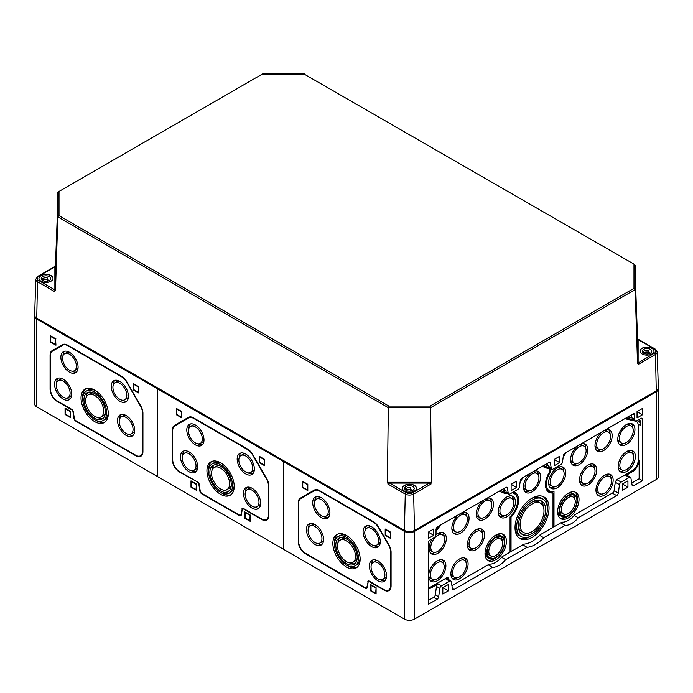 <?xml version="1.0" encoding="UTF-8"?>
<svg xmlns="http://www.w3.org/2000/svg" width="693" height="693" viewBox="0 0 693 693"><rect width="100%" height="100%" fill="white"/><g stroke="black" fill="none" stroke-linecap="round" stroke-linejoin="round"><path stroke-width="1.04" d="M157.623 476.611L283.541 549.306L283.541 461.581L157.623 388.886L158.463 388.401L157.623 388.886L36.738 319.092A7.121 4.115 0 0 1 34.65 316.19L34.65 403.915A7.121 4.115 0 0 0 36.738 406.817L157.623 476.611L157.623 388.886L157.623 476.611M284.381 461.096L283.541 461.581L284.381 461.096M197.652 482.519A1.784 1.031 -120 0 1 198.891 484.433L199.775 490.705A2.971 1.715 -120 0 0 201.845 493.901L239.319 515.54A2.971 1.715 -120 0 0 241.389 514.734L242.264 509.476A1.784 1.031 -120 0 1 243.503 508.991L261.711 519.507A10.092 5.83 -120 0 0 268.849 515.384L268.849 485.819A10.092 5.83 -120 0 0 266.762 478.785L252.702 454.435A10.092 5.83 -120 0 0 247.652 449.107L193.503 417.844A10.092 5.83 -120 0 0 188.461 417.342L174.402 425.459A10.092 5.83 -120 0 0 172.314 430.084L172.314 459.65A10.092 5.83 -120 0 0 179.444 472.002L197.86 482.163M247.652 449.107L193.927 418.087A9.494 5.483 -120 0 0 189.18 417.619L174.697 425.978A9.494 5.483 -120 0 0 172.73 430.327L172.73 459.892A9.494 5.483 -120 0 0 179.444 471.526L197.652 482.033A2.374 1.369 -120 0 1 199.307 484.589L200.19 490.861A2.374 1.369 -120 0 0 201.845 493.416L239.319 515.055A2.374 1.369 -120 0 0 240.506 515.176A2.374 1.369 -120 0 0 240.973 514.405L242.273 508.913A2.374 1.369 -120 0 1 242.55 508.298M264.735 459.45L259.277 456.306L259.277 462.603L264.735 465.757L264.735 459.45L264.319 465.029L259.702 462.361L259.702 457.034L264.319 459.693M181.878 411.616L176.42 408.463L176.42 414.769L181.878 417.914L181.878 411.616L181.462 417.186L176.845 414.527L176.845 409.191L181.462 411.859M250.173 515.02L244.716 511.867L244.716 518.173L250.173 521.318L250.173 515.02L249.749 520.59L245.131 517.931L245.131 512.595L249.749 515.263M196.448 484L190.991 480.855L190.991 487.153L196.448 490.306L196.448 484L196.024 489.579L191.407 486.91L191.407 481.574L196.024 484.242M196.024 489.579L190.991 487.153M191.407 481.574L191.407 481.098M249.749 520.59L244.716 518.173M245.131 512.595L245.131 512.11M181.462 417.186L176.42 414.769M176.845 409.191L176.845 408.705M264.319 465.029L259.277 462.603M259.702 457.034L259.702 456.548M220.582 494.3A19.291 11.14 -120 0 0 230.223 495.252A19.291 11.14 -120 0 0 230.223 472.981A19.291 11.14 -120 0 0 210.932 461.841A19.291 11.14 -120 0 0 207.978 477.304A19.291 11.14 -120 0 0 220.582 494.3M221.388 492.801A19.291 11.14 -120 0 0 222.262 493.329A19.291 11.14 -120 0 0 231.029 494.707M211.807 461.417A19.291 11.14 -120 0 0 208.645 470.72M229.036 493.199A16.918 9.771 -120 0 0 229.036 473.665A16.918 9.771 -120 0 0 212.119 463.894A16.918 9.771 -120 0 0 209.529 477.451A16.918 9.771 -120 0 0 220.582 492.359A16.918 9.771 -120 0 0 229.036 493.199L230.717 492.229A16.918 9.771 -120 0 0 234.191 485.412M221.448 463.331A16.918 9.771 -120 0 0 213.799 462.933L212.119 463.894M220.582 490.904A15.133 8.74 -120 0 0 228.144 491.658A15.133 8.74 -120 0 0 228.144 474.177A15.133 8.74 -120 0 0 213.011 465.436A15.133 8.74 -120 0 0 210.689 477.572A15.133 8.74 -120 0 0 220.582 490.904M223.371 490.072A15.133 8.74 -120 0 0 229.123 490.921M214.137 464.96A15.133 8.74 -120 0 0 211.997 470.374M226.957 489.605A12.76 7.372 -120 0 0 226.957 474.861A12.76 7.372 -120 0 0 214.198 467.498A12.76 7.372 -120 0 0 212.24 477.72A12.76 7.372 -120 0 0 220.582 488.972A12.76 7.372 -120 0 0 226.957 489.605L229.062 488.392A12.76 7.372 -120 0 0 231.263 485.516M219.889 465.817A12.76 7.372 -120 0 0 216.294 466.285L214.198 467.498M189.102 471.76A12.171 7.025 -120 0 0 195.183 472.366A12.171 7.025 -120 0 0 195.183 458.316A12.171 7.025 -120 0 0 183.013 451.29A12.171 7.025 -120 0 0 181.15 461.044A12.171 7.025 -120 0 0 189.102 471.76M191.485 470.712A12.171 7.025 -120 0 0 196.145 471.604M184.156 450.84A12.171 7.025 -120 0 0 182.597 455.318M193.997 470.313A9.797 5.657 -120 0 0 193.997 459A9.797 5.657 -120 0 0 184.199 453.343A9.797 5.657 -120 0 0 182.701 461.191A9.797 5.657 -120 0 0 189.102 469.828A9.797 5.657 -120 0 0 193.997 470.313L196.093 469.1A9.797 5.657 -120 0 0 197.696 467.125M188.808 451.732A9.797 5.657 -120 0 0 186.304 452.131L184.199 453.343M252.061 508.116A12.171 7.025 -120 0 0 258.142 508.714A12.171 7.025 -120 0 0 258.142 494.663A12.171 7.025 -120 0 0 245.972 487.638A12.171 7.025 -120 0 0 244.109 497.392A12.171 7.025 -120 0 0 252.061 508.116M254.444 507.059A12.171 7.025 -120 0 0 259.104 507.952M247.115 487.188A12.171 7.025 -120 0 0 245.556 491.666M256.956 506.661A9.797 5.657 -120 0 0 256.956 495.348A9.797 5.657 -120 0 0 247.158 489.7A9.797 5.657 -120 0 0 245.66 497.548A9.797 5.657 -120 0 0 252.061 506.176A9.797 5.657 -120 0 0 256.956 506.661L259.052 505.448A9.797 5.657 -120 0 0 260.663 503.473M251.767 488.08A9.797 5.657 -120 0 0 249.263 488.487L247.158 489.7M195.4 444.863A12.171 7.025 -120 0 0 201.481 445.469A12.171 7.025 -120 0 0 201.481 431.418A12.171 7.025 -120 0 0 189.31 424.393A12.171 7.025 -120 0 0 187.448 434.139A12.171 7.025 -120 0 0 195.4 444.863M197.782 443.815A12.171 7.025 -120 0 0 202.434 444.707M190.454 423.943A12.171 7.025 -120 0 0 188.894 428.421M200.294 443.407A9.797 5.657 -120 0 0 200.294 432.103A9.797 5.657 -120 0 0 190.497 426.446A9.797 5.657 -120 0 0 188.998 434.294A9.797 5.657 -120 0 0 195.4 442.922A9.797 5.657 -120 0 0 200.294 443.407L202.391 442.203A9.797 5.657 -120 0 0 203.993 440.228M195.105 424.835A9.797 5.657 -120 0 0 192.593 425.233L190.497 426.446M245.764 473.943A12.171 7.025 -120 0 0 251.845 474.549A12.171 7.025 -120 0 0 251.845 460.498A12.171 7.025 -120 0 0 239.683 453.473A12.171 7.025 -120 0 0 237.812 463.219A12.171 7.025 -120 0 0 245.764 473.943M248.155 472.895A12.171 7.025 -120 0 0 252.806 473.787M240.817 453.023A12.171 7.025 -120 0 0 239.267 457.501M250.658 472.487A9.797 5.657 -120 0 0 250.658 461.183A9.797 5.657 -120 0 0 240.869 455.526A9.797 5.657 -120 0 0 239.362 463.374A9.797 5.657 -120 0 0 245.764 472.002A9.797 5.657 -120 0 0 250.658 472.487L252.763 471.283A9.797 5.657 -120 0 0 254.366 469.308M245.478 453.915A9.797 5.657 -120 0 0 242.966 454.313L240.869 455.526M241.848 509.156A2.374 1.369 -120 0 1 242.316 508.385A2.374 1.369 -120 0 1 243.503 508.506L261.711 519.022A9.494 5.483 -120 0 0 266.459 519.49A9.494 5.483 -120 0 0 268.434 515.142L268.434 485.576A9.494 5.483 -120 0 0 266.459 478.958L252.399 454.599A9.494 5.483 -120 0 0 247.652 449.592L193.503 418.329A9.494 5.483 -120 0 0 188.756 417.862L189.18 417.619L188.756 417.862M266.666 519.36A9.494 5.483 -120 0 0 266.883 519.248A9.494 5.483 -120 0 0 268.849 514.899L268.434 515.142M240.696 515.02A2.374 1.369 -120 0 0 240.921 514.934A2.374 1.369 -120 0 0 241.389 514.163L242.264 509.476M34.702 315.705A7.121 4.115 0 0 0 34.65 316.19M70.106 411.547L70.521 417.602L65.064 414.449L65.488 408.879L70.106 411.547L70.106 416.874L65.488 414.206L70.106 416.874M65.488 408.879L65.488 408.394M65.064 414.449L65.064 408.151L70.521 411.304M138.392 386.997L138.817 386.755L138.817 393.052L133.359 389.908L133.775 384.329L138.392 386.997L138.392 392.325L133.775 389.665L138.392 392.325M133.775 384.329L133.775 383.844M133.359 389.908L133.359 383.601L138.817 386.755M55.544 339.163L55.96 345.218L50.502 342.065L50.927 336.495L55.544 339.163L55.544 344.49L50.927 341.822L55.544 344.49M50.927 336.495L50.927 336.01M50.502 342.065L50.502 335.767L55.96 338.92M94.664 416.268A12.76 7.372 60 0 1 86.322 405.024A12.76 7.372 60 0 1 88.28 394.793A12.76 7.372 60 0 1 101.039 402.165A12.76 7.372 60 0 1 101.039 416.9A12.76 7.372 60 0 1 94.664 416.268M88.28 394.793L90.376 393.589A12.76 7.372 60 0 1 93.971 393.122M105.345 412.811A12.76 7.372 60 0 1 103.136 415.687L101.039 416.9M86.079 397.669A15.133 8.74 60 0 1 88.21 392.264M103.205 418.226A15.133 8.74 60 0 1 97.453 417.368M94.664 418.208A15.133 8.74 60 0 1 84.771 404.868A15.133 8.74 60 0 1 87.093 392.74A15.133 8.74 60 0 1 102.226 401.481A15.133 8.74 60 0 1 102.226 418.962A15.133 8.74 60 0 1 94.664 418.208M94.664 419.663A16.918 9.771 60 0 1 83.61 404.755A16.918 9.771 60 0 1 86.201 391.199A16.918 9.771 60 0 1 103.118 400.97A16.918 9.771 60 0 1 103.118 420.504A16.918 9.771 60 0 1 94.664 419.663M86.201 391.199L87.881 390.228A16.918 9.771 60 0 1 95.53 390.627M108.273 412.707A16.918 9.771 60 0 1 104.799 419.534L103.118 420.504M105.111 422.011A19.291 11.14 60 0 1 96.336 420.634A19.291 11.14 60 0 1 95.469 420.097M82.727 398.025A19.291 11.14 60 0 1 85.889 388.721M94.664 421.604A19.291 11.14 60 0 1 82.06 404.599A19.291 11.14 60 0 1 85.014 389.145A19.291 11.14 60 0 1 104.305 400.277A19.291 11.14 60 0 1 104.305 422.557A19.291 11.14 60 0 1 94.664 421.604M126.143 433.471A9.797 5.657 60 0 1 119.742 424.844A9.797 5.657 60 0 1 121.24 416.995A9.797 5.657 60 0 1 131.038 422.652A9.797 5.657 60 0 1 131.038 433.957A9.797 5.657 60 0 1 126.143 433.471M121.24 416.995L123.345 415.783A9.797 5.657 60 0 1 125.849 415.384M134.737 430.777A9.797 5.657 60 0 1 133.134 432.753L131.038 433.957M119.638 418.97A12.171 7.025 60 0 1 121.197 414.492M133.186 435.256A12.171 7.025 60 0 1 128.526 434.364M126.143 435.412A12.171 7.025 60 0 1 118.191 424.688A12.171 7.025 60 0 1 120.054 414.942A12.171 7.025 60 0 1 132.224 421.968A12.171 7.025 60 0 1 132.224 436.018A12.171 7.025 60 0 1 126.143 435.412M63.176 397.124A9.797 5.657 60 0 1 56.783 388.496A9.797 5.657 60 0 1 58.281 380.648A9.797 5.657 60 0 1 68.079 386.304A9.797 5.657 60 0 1 68.079 397.609A9.797 5.657 60 0 1 63.176 397.124M58.281 380.648L60.378 379.435A9.797 5.657 60 0 1 62.89 379.028M71.777 394.43A9.797 5.657 60 0 1 70.175 396.396L68.079 397.609M56.679 382.623A12.171 7.025 60 0 1 58.238 378.144M70.218 398.899A12.171 7.025 60 0 1 65.566 398.016M63.176 399.064A12.171 7.025 60 0 1 55.232 388.34A12.171 7.025 60 0 1 57.095 378.595A12.171 7.025 60 0 1 69.265 385.62A12.171 7.025 60 0 1 69.265 399.67A12.171 7.025 60 0 1 63.176 399.064M119.846 399.307A9.797 5.657 60 0 1 113.444 390.679A9.797 5.657 60 0 1 114.943 382.831A9.797 5.657 60 0 1 124.74 388.478A9.797 5.657 60 0 1 124.74 399.792A9.797 5.657 60 0 1 119.846 399.307M114.943 382.831L117.048 381.618A9.797 5.657 60 0 1 119.551 381.211M128.448 396.604A9.797 5.657 60 0 1 126.836 398.579L124.74 399.792M113.34 384.797A12.171 7.025 60 0 1 114.899 380.327M126.888 401.082A12.171 7.025 60 0 1 122.228 400.19M119.846 401.247A12.171 7.025 60 0 1 111.894 390.523A12.171 7.025 60 0 1 113.756 380.769A12.171 7.025 60 0 1 125.927 387.794A12.171 7.025 60 0 1 125.927 401.845A12.171 7.025 60 0 1 119.846 401.247M69.473 370.227A9.797 5.657 60 0 1 63.08 361.599A9.797 5.657 60 0 1 64.579 353.751A9.797 5.657 60 0 1 74.376 359.398A9.797 5.657 60 0 1 74.376 370.712A9.797 5.657 60 0 1 69.473 370.227M64.579 353.751L66.675 352.538A9.797 5.657 60 0 1 69.187 352.131M78.075 367.524A9.797 5.657 60 0 1 76.473 369.499L74.376 370.712M62.976 355.717A12.171 7.025 60 0 1 64.536 351.247M76.516 372.002A12.171 7.025 60 0 1 71.864 371.119M69.473 372.167A12.171 7.025 60 0 1 61.53 361.443A12.171 7.025 60 0 1 63.392 351.689A12.171 7.025 60 0 1 75.563 358.714A12.171 7.025 60 0 1 75.563 372.765A12.171 7.025 60 0 1 69.473 372.167M67.585 345.634L121.734 376.888A9.494 5.483 60 0 1 126.481 381.904L140.54 406.254A9.494 5.483 60 0 1 142.507 412.881L142.507 451.412A9.494 5.483 60 0 1 140.54 455.76A9.494 5.483 60 0 1 135.793 455.284L75.918 420.72A2.374 1.369 60 0 1 74.264 418.165L73.389 411.893A2.374 1.369 60 0 0 71.734 409.338L57.216 400.952A9.494 5.483 60 0 1 50.502 389.319L50.502 355.492A9.494 5.483 60 0 1 52.469 351.143L62.838 345.157A9.494 5.483 60 0 1 67.585 345.634L121.743 376.412M140.54 406.254L140.835 406.089A10.092 5.83 60 0 1 142.931 413.115L142.931 451.654A10.092 5.83 60 0 1 135.793 455.769L75.918 421.205A2.971 1.715 60 0 1 73.856 418.009L72.973 411.737A1.784 1.031 60 0 0 71.734 409.823L57.216 401.438A10.092 5.83 60 0 1 50.087 389.076L50.087 355.249A10.092 5.83 60 0 1 52.174 350.632L62.543 344.646L63.254 344.915A9.494 5.483 60 0 1 68.009 345.391L67.585 345.149L68.009 345.391M142.507 451.412L142.931 451.169A9.494 5.483 60 0 1 140.965 455.518A9.494 5.483 60 0 1 140.748 455.63M140.835 406.089L126.776 381.73A10.092 5.83 60 0 0 121.734 376.403L67.585 345.149A10.092 5.83 60 0 0 62.543 344.646M542.203 466.372A16.415 9.477 120 0 1 542.628 466.519L547.903 468.581A3.76 2.174 120 0 0 549.653 468.295L549.653 471.786A16.623 9.598 120 0 0 548.899 492.212A16.623 9.598 120 0 0 553.005 492.922L550.909 491.709A16.623 9.598 120 0 1 547.912 491.493M549.653 468.295L549.099 467.801M510.265 516.709L511.036 517.151A16.623 9.598 120 0 0 515.15 492.506A16.623 9.598 120 0 0 514.397 492.143L513.738 491.77A16.623 9.598 120 0 1 515.869 494.915M514.397 492.143L514.397 491.389M553.005 492.922L553.005 527.338L540.133 534.771A28.881 16.675 120 0 1 523.917 544.135L511.036 551.567L510.057 551.307M547.903 468.581L546.171 466.666L544.222 465.904M637.04 411.616L637.04 417.914L642.498 414.769L642.498 408.463L637.04 411.616L642.498 414.769M554.183 459.45L554.183 465.757L559.641 462.603L559.641 456.306L554.183 459.45L559.641 462.603M622.479 484L622.479 490.306L627.936 487.153L627.936 480.855L622.479 484L627.936 487.153M428.265 532.155L428.265 538.452L433.723 535.299L433.723 529.002L428.265 532.155L433.723 535.299M511.122 484.312L511.122 490.618L516.58 487.465L516.58 481.167L511.122 484.312L516.58 487.465M442.827 587.716L442.827 594.022L448.284 590.869L448.284 584.571L442.827 587.716L448.284 590.869M631.747 483.012L639.137 478.742L639.137 460.083A9.494 5.483 120 0 1 632.423 471.716L625.909 475.476L629.261 477.416A2.374 1.369 120 0 1 630.448 477.295L627.096 475.363A2.374 1.369 120 0 0 625.909 475.476M428.265 588.548A9.494 5.483 120 0 0 431.618 587.647L438.141 583.887A2.374 1.369 120 0 0 436.486 586.443L439.838 588.383A2.374 1.369 120 0 1 441.493 585.828L449.618 581.132A2.374 1.369 120 0 1 450.805 581.02L445.971 578.231M428.265 600.493L433.653 597.375A2.374 1.369 120 0 0 435.308 594.819L436.486 586.443M502.104 489.605A19.231 11.105 120 0 0 502.018 489.57L505.994 491.129L506.159 492.125A2.374 1.369 120 0 0 506.626 492.888L508.723 494.1A2.374 1.369 120 0 0 509.909 493.979L517.784 489.431A2.374 1.369 120 0 0 519.438 486.876L520.322 480.604A2.374 1.369 120 0 1 521.976 478.049L548.787 462.569A2.374 1.369 120 0 1 549.973 462.448A2.374 1.369 120 0 1 550.441 463.219L551.325 468.468A2.374 1.369 120 0 0 551.784 469.239A2.374 1.369 120 0 0 552.971 469.118L560.854 464.57A2.374 1.369 120 0 0 562.508 462.014L563.383 455.743A2.374 1.369 120 0 1 565.038 453.187L633.055 413.92L634.727 414.89A2.374 1.369 120 0 0 634.242 413.799A2.374 1.369 120 0 0 633.055 413.92M506.678 492.914L501.455 490.869A17.81 10.282 120 0 0 500.32 490.549M630.448 477.295A2.374 1.369 120 0 1 630.916 478.066L632.094 485.083A2.374 1.369 120 0 0 632.562 485.854A2.374 1.369 120 0 0 633.749 485.732L642.498 480.682L642.498 419.369A2.374 1.369 120 0 0 642.004 418.286A2.374 1.369 120 0 0 640.817 418.399L636.832 420.703A2.971 1.715 120 0 1 635.342 420.85L633.246 419.637A2.971 1.715 120 0 1 632.631 418.277L631.375 417.394L631.375 414.89M639.137 478.742L642.498 480.682M506.159 492.125L508.255 493.329L507.38 488.08A2.374 1.369 120 0 0 506.912 487.318A2.374 1.369 120 0 0 505.725 487.43L437.707 526.697A2.374 1.369 120 0 0 436.027 529.608L436.027 534.208A2.971 1.715 120 0 1 433.931 537.846L429.946 540.15A2.374 1.369 120 0 0 428.265 543.061L428.265 604.365L437.014 599.315A2.374 1.369 120 0 0 438.669 596.76L439.838 588.383M502.252 489.431L504.729 490.401L504.365 488.219M504.729 490.401L505.994 491.129M508.255 493.329A2.374 1.369 120 0 0 508.723 494.1M545.322 464.57L547.799 465.54L547.435 463.348M547.799 465.54L549.055 466.268L549.22 467.255A2.374 1.369 120 0 0 549.688 468.026L551.784 469.239M632.631 418.277L634.727 419.49L634.727 414.89M634.727 419.49A2.971 1.715 120 0 0 635.342 420.85M546.994 490.427A16.026 9.252 120 0 0 548.761 491.112L551.169 491.606A15.229 8.792 120 0 0 553.993 491.545L553.993 526.767L553.005 526.68M636.85 421.708A9.494 5.483 120 0 0 636.564 420.842M451.931 585.698L489.362 564.085A18.2 10.508 120 0 0 502.07 556.748L510.057 552.139L510.057 516.917A15.229 8.792 120 0 0 515.757 494.785L514.128 492.94A16.026 9.252 120 0 0 513.409 492.255M449.029 579.989L448.882 579.088L446.24 578.378M499.142 491.233A16.415 9.477 120 0 1 499.566 491.38L504.842 493.442L503.101 491.528L501.152 490.765M616.943 479.677L621.145 482.103L629.261 477.416M621.145 482.103A2.374 1.369 120 0 0 619.49 484.658L618.312 493.044A2.374 1.369 120 0 1 616.657 495.599L578.3 517.749L574.211 515.393M560.741 522.877L565.081 525.381A19.586 11.313 120 0 0 578.3 517.749M539.578 535.351L543.693 537.725L565.081 525.381M522.73 544.819L527.07 547.323A30.275 17.481 120 0 0 543.693 537.725M501.602 557.311L505.682 559.667L527.07 547.323M488.123 564.795L492.463 567.298A19.586 11.313 120 0 0 505.682 559.667M450.805 581.02A2.374 1.369 120 0 1 451.273 581.782L452.451 588.807A2.374 1.369 120 0 0 452.91 589.57A2.374 1.369 120 0 0 454.106 589.448L492.463 567.298M429.331 540.635L429.028 541.051A9.494 5.483 120 0 0 428.638 541.623M436.027 531.358L440.332 525.389A17.81 10.282 120 0 1 440.592 525.034M520.131 481.938L522.046 478.984A17.81 10.282 120 0 1 523.172 477.356M549.74 468.052L544.525 466.008A17.81 10.282 120 0 0 543.39 465.687M563.192 457.077L565.107 454.123A17.81 10.282 120 0 1 566.242 452.494M633.376 419.715L626.229 418.061A17.81 10.282 120 0 0 625.97 418.009M637.066 420.564L637.534 420.677A9.494 5.483 120 0 1 638.435 421.023A9.494 5.483 120 0 1 640.401 425.372L640.401 420.972A10.923 6.306 120 0 0 639.145 419.793A10.923 6.306 120 0 0 638.747 419.594M404.426 619.1L404.426 531.375L283.541 461.581L283.541 549.306L404.426 619.1A7.121 4.115 0 0 0 414.501 619.1L656.262 479.521A7.121 4.115 0 0 0 658.35 476.611L658.35 388.886A7.121 4.115 0 0 0 658.298 388.401M656.262 479.521L656.262 391.796A7.121 4.115 0 0 0 658.35 388.886M656.262 391.796L414.501 531.375A7.121 4.115 0 0 1 404.426 531.375M368.182 582.172A1.784 1.031 -120 0 1 369.421 581.687L383.939 590.072A10.092 5.83 -120 0 0 391.077 585.949L391.077 552.122A10.092 5.83 -120 0 0 388.99 545.088L378.621 527.13A10.092 5.83 -120 0 0 373.57 521.803L319.43 490.54A10.092 5.83 -120 0 0 314.379 490.046L300.32 498.163A10.092 5.83 -120 0 0 298.233 502.78L298.233 541.311A10.092 5.83 -120 0 0 305.362 553.672L365.237 588.236A2.971 1.715 -120 0 0 367.307 587.43L368.191 581.609A2.374 1.369 -120 0 1 368.468 581.003M390.653 532.155L385.195 529.002L385.195 535.299L390.653 538.452L390.653 532.155L390.237 537.725L385.62 535.057L385.62 529.729L390.237 532.397M307.805 484.312L302.347 481.167L302.347 487.465L307.805 490.618L307.805 484.312L307.38 489.89L302.763 487.222L302.763 481.895L307.38 484.554M376.091 587.716L370.634 584.571L370.634 590.869L376.091 594.022L376.091 587.716L375.675 593.295L371.058 590.627L371.058 585.299L375.675 587.959M549.653 471.318L550.632 471.768A15.229 8.792 120 0 0 551.169 491.606M624.8 418.685L635.715 421.205A8.108 4.678 120 0 1 637.17 422.072A8.108 4.678 120 0 1 638.158 425.216L638.158 460.654A8.108 4.678 120 0 1 632.423 470.582L617.784 479.036A3.76 2.174 120 0 0 615.159 483.082L613.989 491.467A0.988 0.572 120 0 1 613.305 492.524L574.688 514.821A18.2 10.508 120 0 1 561.971 522.158L553.993 526.767M437.292 560.871A12.171 7.025 120 0 0 429.339 571.595A12.171 7.025 120 0 0 431.202 581.34A12.171 7.025 120 0 0 437.292 580.743A12.171 7.025 120 0 0 445.235 570.018A12.171 7.025 120 0 0 443.373 560.265A12.171 7.025 120 0 0 437.292 560.871M506.834 496.968A12.171 7.025 120 0 0 498.891 507.692A12.171 7.025 120 0 0 500.753 517.437A12.171 7.025 120 0 0 506.834 516.839A12.171 7.025 120 0 0 514.786 506.115A12.171 7.025 120 0 0 512.924 496.361A12.171 7.025 120 0 0 506.834 496.968M482.952 500.58A12.171 7.025 120 0 0 476.576 511.183A12.171 7.025 120 0 0 478.759 519.715A12.171 7.025 120 0 0 484.84 519.118A12.171 7.025 120 0 0 492.792 508.393A12.171 7.025 120 0 0 490.93 498.639A12.171 7.025 120 0 0 486.737 498.397M515.757 494.785A15.229 8.792 120 0 0 513.409 493.251L513.409 491.961M504.842 493.442A3.76 2.174 120 0 0 506.548 493.173L506.843 493.009M428.413 587.231L428.265 587.205A8.108 4.678 120 0 0 428.413 587.231A8.108 4.678 120 0 0 431.618 586.512L446.257 578.057A3.76 2.174 120 0 1 447.756 577.728A3.76 2.174 120 0 1 448.882 579.088M458.567 514.656A12.171 7.025 120 0 0 452.191 525.268A12.171 7.025 120 0 0 454.374 533.801A12.171 7.025 120 0 0 460.455 533.194A12.171 7.025 120 0 0 468.407 522.47A12.171 7.025 120 0 0 466.545 512.716A12.171 7.025 120 0 0 462.344 512.473M432.328 538.773A12.171 7.025 120 0 0 431.626 553.958A12.171 7.025 120 0 0 437.707 553.36A12.171 7.025 120 0 0 445.66 542.636A12.171 7.025 120 0 0 443.789 532.882A12.171 7.025 120 0 0 437.707 533.489A12.171 7.025 120 0 0 435.992 534.675M475.944 529.824A12.171 7.025 120 0 0 468 540.549A12.171 7.025 120 0 0 469.863 550.303A12.171 7.025 120 0 0 475.944 549.696A12.171 7.025 120 0 0 483.896 538.972A12.171 7.025 120 0 0 482.033 529.227A12.171 7.025 120 0 0 475.944 529.824M459.494 558.956A12.171 7.025 120 0 0 451.541 569.681A12.171 7.025 120 0 0 453.404 579.426A12.171 7.025 120 0 0 459.494 578.828A12.171 7.025 120 0 0 467.446 568.104A12.171 7.025 120 0 0 465.575 558.35A12.171 7.025 120 0 0 459.494 558.956M495.712 535.135A15.133 8.74 120 0 0 485.828 548.475A15.133 8.74 120 0 0 488.149 560.602A15.133 8.74 120 0 0 495.712 559.849A15.133 8.74 120 0 0 505.604 546.517A15.133 8.74 120 0 0 503.283 534.381A15.133 8.74 120 0 0 495.712 535.135M511.036 517.151L511.036 551.567M530.136 473.336A12.171 7.025 120 0 0 523.761 483.948A12.171 7.025 120 0 0 525.935 492.48A12.171 7.025 120 0 0 532.025 491.874A12.171 7.025 120 0 0 539.968 481.15A12.171 7.025 120 0 0 538.106 471.405A12.171 7.025 120 0 0 533.913 471.153M532.025 498.18A24.038 13.877 120 0 0 516.32 519.36A24.038 13.877 120 0 0 520.001 538.626A24.038 13.877 120 0 0 532.025 537.439A24.038 13.877 120 0 0 547.73 516.25A24.038 13.877 120 0 0 544.04 496.985A24.038 13.877 120 0 0 532.025 498.18M626.758 451.481A12.171 7.025 120 0 0 618.806 462.205A12.171 7.025 120 0 0 620.668 471.95A12.171 7.025 120 0 0 626.758 471.353A12.171 7.025 120 0 0 634.71 460.628A12.171 7.025 120 0 0 632.839 450.874A12.171 7.025 120 0 0 626.758 451.481M557.207 467.888A12.171 7.025 120 0 0 549.254 478.612A12.171 7.025 120 0 0 551.126 488.357A12.171 7.025 120 0 0 557.207 487.759A12.171 7.025 120 0 0 565.159 477.035A12.171 7.025 120 0 0 563.288 467.281A12.171 7.025 120 0 0 557.207 467.888M601.697 432.025A12.171 7.025 120 0 0 595.322 442.628A12.171 7.025 120 0 0 597.505 451.16A12.171 7.025 120 0 0 603.586 450.563A12.171 7.025 120 0 0 611.538 439.838A12.171 7.025 120 0 0 609.675 430.084A12.171 7.025 120 0 0 605.474 429.842M550.632 471.768L550.632 468.572M577.312 446.101A12.171 7.025 120 0 0 570.937 456.713A12.171 7.025 120 0 0 573.12 465.246A12.171 7.025 120 0 0 579.201 464.639A12.171 7.025 120 0 0 587.153 453.915A12.171 7.025 120 0 0 585.282 444.161A12.171 7.025 120 0 0 581.089 443.918M626.333 424.584A12.171 7.025 120 0 0 618.39 435.308A12.171 7.025 120 0 0 620.252 445.053A12.171 7.025 120 0 0 626.333 444.456A12.171 7.025 120 0 0 634.286 433.731A12.171 7.025 120 0 0 632.423 423.977A12.171 7.025 120 0 0 626.333 424.584M588.097 465.072A12.171 7.025 120 0 0 580.154 475.796A12.171 7.025 120 0 0 582.016 485.55A12.171 7.025 120 0 0 588.097 484.944A12.171 7.025 120 0 0 596.049 474.22A12.171 7.025 120 0 0 594.187 464.475A12.171 7.025 120 0 0 588.097 465.072M604.556 475.207A12.171 7.025 120 0 0 596.604 485.932A12.171 7.025 120 0 0 598.466 495.677A12.171 7.025 120 0 0 604.556 495.079A12.171 7.025 120 0 0 612.499 484.355A12.171 7.025 120 0 0 610.637 474.601A12.171 7.025 120 0 0 604.556 475.207M568.329 493.208A15.133 8.74 120 0 0 558.437 506.548A15.133 8.74 120 0 0 560.758 518.676A15.133 8.74 120 0 0 568.329 517.931A15.133 8.74 120 0 0 578.222 504.591A15.133 8.74 120 0 0 575.9 492.463A15.133 8.74 120 0 0 568.329 493.208M532.025 533.558A19.291 11.14 -60 0 1 522.375 534.511A19.291 11.14 -60 0 1 522.375 512.24A19.291 11.14 -60 0 1 541.666 501.1A19.291 11.14 -60 0 1 544.629 516.562A19.291 11.14 -60 0 1 532.025 533.558M532.025 535.498A21.665 12.509 -60 0 1 521.188 536.573A21.665 12.509 -60 0 1 521.188 511.555A21.665 12.509 -60 0 1 542.853 499.047A21.665 12.509 -60 0 1 546.179 516.406A21.665 12.509 -60 0 1 532.025 535.498M532.025 489.942A9.797 5.657 -60 0 1 527.122 490.427A9.797 5.657 -60 0 1 527.122 479.114A9.797 5.657 -60 0 1 536.919 473.458A9.797 5.657 -60 0 1 538.418 481.306A9.797 5.657 -60 0 1 532.025 489.942M576.81 463.591A12.171 7.025 -60 0 1 572.158 464.475M584.147 443.719A12.171 7.025 -60 0 1 585.698 448.189M527.122 490.427L525.025 489.215A9.797 5.657 -60 0 1 523.423 487.24M532.813 471.794A9.797 5.657 -60 0 1 534.823 472.245L536.919 473.458M532.025 531.618A16.918 9.771 -60 0 1 523.561 532.458A16.918 9.771 -60 0 1 523.561 512.924A16.918 9.771 -60 0 1 540.479 503.153A16.918 9.771 -60 0 1 543.078 516.709A16.918 9.771 -60 0 1 532.025 531.618M523.561 532.458L521.465 531.245A16.918 9.771 -60 0 1 518.442 527.087M533.264 501.403A16.918 9.771 -60 0 1 538.383 501.94L540.479 503.153M528.681 533.004A19.291 11.14 -60 0 1 521.387 533.809M540.566 500.589A19.291 11.14 -60 0 1 543.511 507.319M521.188 536.573L519.507 535.602A21.665 12.509 -60 0 1 515.046 526.611M531.159 498.7A21.665 12.509 -60 0 1 541.172 498.076L542.853 499.047M531.202 535.94A24.038 13.877 -60 0 1 530.344 536.469A24.038 13.877 -60 0 1 519.196 538.089M543.173 496.552A24.038 13.877 -60 0 1 547.323 508.03M568.329 513.565A9.797 5.657 -60 0 1 563.435 514.05A9.797 5.657 -60 0 1 563.435 502.746A9.797 5.657 -60 0 1 573.224 497.089A9.797 5.657 -60 0 1 574.731 504.937A9.797 5.657 -60 0 1 568.329 513.565M563.435 514.05L561.33 512.837A9.797 5.657 -60 0 1 559.727 510.871M568.615 495.469A9.797 5.657 -60 0 1 571.127 495.876L573.224 497.089M565.938 514.457A12.171 7.025 -60 0 1 561.287 515.341M573.276 494.585A12.171 7.025 -60 0 1 574.826 499.055M568.329 515.505A12.171 7.025 -60 0 1 562.248 516.112A12.171 7.025 -60 0 1 562.248 502.053A12.171 7.025 -60 0 1 574.41 495.027A12.171 7.025 -60 0 1 576.281 504.781A12.171 7.025 -60 0 1 568.329 515.505M568.329 515.99A12.76 7.372 -60 0 1 561.945 516.623A12.76 7.372 -60 0 1 561.945 501.888A12.76 7.372 -60 0 1 574.714 494.516A12.76 7.372 -60 0 1 576.663 504.747A12.76 7.372 -60 0 1 568.329 515.99M561.945 516.623L560.273 515.653A12.76 7.372 -60 0 1 557.666 510.715M567.454 493.754A12.76 7.372 -60 0 1 573.033 493.546L574.714 494.516M567.524 516.415A15.133 8.74 -60 0 1 566.649 516.961A15.133 8.74 -60 0 1 559.97 518.113M575.008 492.056A15.133 8.74 -60 0 1 577.321 499.454M495.712 555.491A9.797 5.657 -60 0 1 490.817 555.977A9.797 5.657 -60 0 1 490.817 544.663A9.797 5.657 -60 0 1 500.615 539.007A9.797 5.657 -60 0 1 502.113 546.855A9.797 5.657 -60 0 1 495.712 555.491M490.817 555.977L488.721 554.764A9.797 5.657 -60 0 1 487.118 552.789M496.006 537.396A9.797 5.657 -60 0 1 498.51 537.803L500.615 539.007M493.329 556.375A12.171 7.025 -60 0 1 488.669 557.267M500.658 536.503A12.171 7.025 -60 0 1 502.217 540.982M495.712 557.432A12.171 7.025 -60 0 1 489.63 558.03A12.171 7.025 -60 0 1 489.63 543.979A12.171 7.025 -60 0 1 501.801 536.954A12.171 7.025 -60 0 1 503.664 546.708A12.171 7.025 -60 0 1 495.712 557.432M495.712 557.917A12.76 7.372 -60 0 1 489.336 558.541A12.76 7.372 -60 0 1 489.336 543.806A12.76 7.372 -60 0 1 502.096 536.443A12.76 7.372 -60 0 1 504.054 546.664A12.76 7.372 -60 0 1 495.712 557.917M489.336 558.541L487.655 557.579A12.76 7.372 -60 0 1 485.048 552.642M494.837 535.68A12.76 7.372 -60 0 1 500.415 535.472L502.096 536.443M494.915 558.333A15.133 8.74 -60 0 1 494.04 558.879A15.133 8.74 -60 0 1 487.352 560.039M502.399 533.982A15.133 8.74 -60 0 1 504.703 541.372M604.556 493.139A9.797 5.657 -60 0 1 599.653 493.624A9.797 5.657 -60 0 1 599.653 482.311A9.797 5.657 -60 0 1 609.45 476.654A9.797 5.657 -60 0 1 610.949 484.511A9.797 5.657 -60 0 1 604.556 493.139M599.653 493.624L597.557 492.411A9.797 5.657 -60 0 1 595.954 490.436M604.842 475.043A9.797 5.657 -60 0 1 607.354 475.45L609.45 476.654M602.165 494.022A12.171 7.025 -60 0 1 597.513 494.915M609.494 474.151A12.171 7.025 -60 0 1 611.053 478.629M459.494 576.888A9.797 5.657 -60 0 1 454.599 577.373A9.797 5.657 -60 0 1 454.599 566.06A9.797 5.657 -60 0 1 464.388 560.412A9.797 5.657 -60 0 1 465.887 568.26A9.797 5.657 -60 0 1 459.494 576.888M454.599 577.373L452.494 576.16A9.797 5.657 -60 0 1 450.892 574.185M459.78 558.792A9.797 5.657 -60 0 1 462.292 559.199L464.388 560.412M457.103 577.771A12.171 7.025 -60 0 1 452.451 578.664M464.44 557.9A12.171 7.025 -60 0 1 465.991 562.378M626.758 469.412A9.797 5.657 -60 0 1 621.864 469.897A9.797 5.657 -60 0 1 621.855 458.593A9.797 5.657 -60 0 1 631.652 452.936A9.797 5.657 -60 0 1 633.151 460.784A9.797 5.657 -60 0 1 626.758 469.412M621.864 469.897L619.759 468.685A9.797 5.657 -60 0 1 618.156 466.718M627.044 451.316A9.797 5.657 -60 0 1 629.556 451.723L631.652 452.936M624.367 470.304A12.171 7.025 -60 0 1 619.715 471.188M631.704 450.433A12.171 7.025 -60 0 1 633.255 454.903M437.292 578.802A9.797 5.657 -60 0 1 432.389 579.287A9.797 5.657 -60 0 1 432.389 567.974A9.797 5.657 -60 0 1 442.186 562.326A9.797 5.657 -60 0 1 443.685 570.174A9.797 5.657 -60 0 1 437.292 578.802M432.389 579.287L430.292 578.075A9.797 5.657 -60 0 1 428.69 576.1M437.578 560.706A9.797 5.657 -60 0 1 440.09 561.113L442.186 562.326M434.901 579.686A12.171 7.025 -60 0 1 430.249 580.578M442.229 559.814A12.171 7.025 -60 0 1 443.789 564.293M588.097 483.004A9.797 5.657 -60 0 1 583.203 483.489A9.797 5.657 -60 0 1 583.203 472.184A9.797 5.657 -60 0 1 593 466.528A9.797 5.657 -60 0 1 594.499 474.376A9.797 5.657 -60 0 1 588.097 483.004M583.203 483.489L581.106 482.285A9.797 5.657 -60 0 1 579.495 480.31M588.392 464.916A9.797 5.657 -60 0 1 590.895 465.315L593 466.528M585.715 483.896A12.171 7.025 -60 0 1 581.055 484.788M593.043 464.024A12.171 7.025 -60 0 1 594.603 468.503M475.944 547.756A9.797 5.657 -60 0 1 471.049 548.241A9.797 5.657 -60 0 1 471.049 536.936A9.797 5.657 -60 0 1 480.847 531.28A9.797 5.657 -60 0 1 482.345 539.128A9.797 5.657 -60 0 1 475.944 547.756M471.049 548.241L468.953 547.028A9.797 5.657 -60 0 1 467.351 545.062M476.238 529.669A9.797 5.657 -60 0 1 478.742 530.067L480.847 531.28M473.562 548.648A12.171 7.025 -60 0 1 468.901 549.54M480.89 528.776A12.171 7.025 -60 0 1 482.449 533.255M557.207 485.819A9.797 5.657 -60 0 1 552.312 486.304A9.797 5.657 -60 0 1 552.312 474.991A9.797 5.657 -60 0 1 562.101 469.343A9.797 5.657 -60 0 1 563.608 477.191A9.797 5.657 -60 0 1 557.207 485.819M552.312 486.304L550.207 485.091A9.797 5.657 -60 0 1 548.605 483.116M557.493 467.723A9.797 5.657 -60 0 1 560.005 468.13L562.101 469.343M554.816 486.703A12.171 7.025 -60 0 1 550.164 487.595M562.153 466.839A12.171 7.025 -60 0 1 563.704 471.309M506.834 514.899A9.797 5.657 -60 0 1 501.94 515.384A9.797 5.657 -60 0 1 501.94 504.071A9.797 5.657 -60 0 1 511.737 498.423A9.797 5.657 -60 0 1 513.236 506.271A9.797 5.657 -60 0 1 506.834 514.899M501.94 515.384L499.844 514.171A9.797 5.657 -60 0 1 498.241 512.196M507.129 496.803A9.797 5.657 -60 0 1 509.641 497.21L511.737 498.423M504.452 515.783A12.171 7.025 -60 0 1 499.792 516.675M511.78 495.911A12.171 7.025 -60 0 1 513.34 500.389M626.333 442.515A9.797 5.657 -60 0 1 621.439 443A9.797 5.657 -60 0 1 621.439 431.687A9.797 5.657 -60 0 1 631.236 426.039A9.797 5.657 -60 0 1 632.735 433.887A9.797 5.657 -60 0 1 626.333 442.515M621.439 443L619.343 441.787A9.797 5.657 -60 0 1 617.74 439.812M626.628 424.419A9.797 5.657 -60 0 1 629.131 424.826L631.236 426.039M623.951 443.399A12.171 7.025 -60 0 1 619.291 444.291M631.28 423.527A12.171 7.025 -60 0 1 632.839 428.005M437.707 551.42A9.797 5.657 -60 0 1 432.813 551.905A9.797 5.657 -60 0 1 432.813 540.592A9.797 5.657 -60 0 1 442.602 534.935A9.797 5.657 -60 0 1 444.109 542.784A9.797 5.657 -60 0 1 437.707 551.42M432.813 551.905L430.708 550.692A9.797 5.657 -60 0 1 429.106 548.717M437.993 533.324A9.797 5.657 -60 0 1 440.505 533.723L442.602 534.935M435.317 552.304A12.171 7.025 -60 0 1 430.665 553.196M442.654 532.432A12.171 7.025 -60 0 1 444.213 536.91M603.586 448.622A9.797 5.657 -60 0 1 598.691 449.107A9.797 5.657 -60 0 1 598.691 437.794A9.797 5.657 -60 0 1 608.48 432.137A9.797 5.657 -60 0 1 609.987 439.986A9.797 5.657 -60 0 1 603.586 448.622M598.691 449.107L596.595 447.895A9.797 5.657 -60 0 1 594.984 445.92M604.374 430.474A9.797 5.657 -60 0 1 606.384 430.933L608.48 432.137M601.203 449.506A12.171 7.025 -60 0 1 596.543 450.398M608.532 429.634A12.171 7.025 -60 0 1 610.091 434.113M579.201 462.699A9.797 5.657 -60 0 1 574.306 463.184A9.797 5.657 -60 0 1 574.306 451.879A9.797 5.657 -60 0 1 584.095 446.223A9.797 5.657 -60 0 1 585.602 454.071A9.797 5.657 -60 0 1 579.201 462.699M574.306 463.184L572.201 461.971A9.797 5.657 -60 0 1 570.599 460.005M579.989 444.56A9.797 5.657 -60 0 1 581.999 445.01L584.095 446.223M529.634 490.826A12.171 7.025 -60 0 1 524.982 491.718M536.962 470.954A12.171 7.025 -60 0 1 538.522 475.433M484.84 517.177A9.797 5.657 -60 0 1 479.946 517.662A9.797 5.657 -60 0 1 479.946 506.349A9.797 5.657 -60 0 1 489.743 500.701A9.797 5.657 -60 0 1 491.242 508.549A9.797 5.657 -60 0 1 484.84 517.177M479.946 517.662L477.849 516.45A9.797 5.657 -60 0 1 476.247 514.475M485.628 499.029A9.797 5.657 -60 0 1 487.647 499.488L489.743 500.701M482.458 518.061A12.171 7.025 -60 0 1 477.806 518.953M489.786 498.189A12.171 7.025 -60 0 1 491.346 502.668M460.455 531.254A9.797 5.657 -60 0 1 455.561 531.739A9.797 5.657 -60 0 1 455.561 520.434A9.797 5.657 -60 0 1 465.358 514.778A9.797 5.657 -60 0 1 466.857 522.626A9.797 5.657 -60 0 1 460.455 531.254M455.561 531.739L453.465 530.526A9.797 5.657 -60 0 1 451.862 528.56M461.243 513.115A9.797 5.657 -60 0 1 463.253 513.565L465.358 514.778M458.073 532.146A12.171 7.025 -60 0 1 453.413 533.03M465.401 512.274A12.171 7.025 -60 0 1 466.961 516.744M545.166 464.743A19.231 11.105 120 0 0 545.079 464.708L549.055 466.268M520.556 479.773L521.335 478.568M563.617 454.903L564.397 453.698M628.274 416.675L631.375 417.394M627.737 416.987L632.631 418.122M436.027 529.928L438.834 526.056M375.675 593.295L370.634 590.869M371.058 585.299L371.058 584.814M307.38 489.89L302.347 487.465M302.763 481.895L302.763 481.41M390.237 537.725L385.195 535.299M385.62 529.729L385.62 529.244M346.5 567.004A19.291 11.14 -120 0 0 356.15 567.957A19.291 11.14 -120 0 0 356.15 545.677A19.291 11.14 -120 0 0 336.85 534.537A19.291 11.14 -120 0 0 333.896 549.999A19.291 11.14 -120 0 0 346.5 567.004M347.314 565.497A19.291 11.14 -120 0 0 348.181 566.034A19.291 11.14 -120 0 0 356.947 567.411M337.734 534.121A19.291 11.14 -120 0 0 334.563 543.416M354.955 565.895A16.918 9.771 -120 0 0 354.955 546.361A16.918 9.771 -120 0 0 338.045 536.599A16.918 9.771 -120 0 0 335.447 550.155A16.918 9.771 -120 0 0 346.5 565.064A16.918 9.771 -120 0 0 354.955 565.895L356.635 564.934A16.918 9.771 -120 0 0 360.117 558.108M347.366 536.027A16.918 9.771 -120 0 0 339.717 535.628L338.045 536.599M346.5 563.608A15.133 8.74 -120 0 0 354.071 564.353A15.133 8.74 -120 0 0 354.071 546.881A15.133 8.74 -120 0 0 338.929 538.14A15.133 8.74 -120 0 0 336.607 550.268A15.133 8.74 -120 0 0 346.5 563.608M349.289 562.768A15.133 8.74 -120 0 0 355.041 563.626M340.055 537.664A15.133 8.74 -120 0 0 337.915 543.069M352.884 562.3A12.76 7.372 -120 0 0 352.884 547.565A12.76 7.372 -120 0 0 340.116 540.193A12.76 7.372 -120 0 0 338.167 550.424A12.76 7.372 -120 0 0 346.5 561.668A12.76 7.372 -120 0 0 352.884 562.3L354.981 561.087A12.76 7.372 -120 0 0 357.181 558.212M345.807 538.513A12.76 7.372 -120 0 0 342.221 538.981L340.116 540.193M315.02 544.464A12.171 7.025 -120 0 0 321.102 545.062A12.171 7.025 -120 0 0 321.102 531.011A12.171 7.025 -120 0 0 308.939 523.986A12.171 7.025 -120 0 0 307.068 533.74A12.171 7.025 -120 0 0 315.02 544.464M317.411 543.416A12.171 7.025 -120 0 0 322.063 544.3M310.074 523.544A12.171 7.025 -120 0 0 308.515 528.014M319.915 543.009A9.797 5.657 -120 0 0 319.915 531.704A9.797 5.657 -120 0 0 310.126 526.048A9.797 5.657 -120 0 0 308.619 533.896A9.797 5.657 -120 0 0 315.02 542.524A9.797 5.657 -120 0 0 319.915 543.009L322.02 541.796A9.797 5.657 -120 0 0 323.622 539.83M314.735 524.428A9.797 5.657 -120 0 0 312.222 524.835L310.126 526.048M377.98 580.812A12.171 7.025 -120 0 0 384.061 581.418A12.171 7.025 -120 0 0 384.061 567.368A12.171 7.025 -120 0 0 371.898 560.342A12.171 7.025 -120 0 0 370.027 570.088A12.171 7.025 -120 0 0 377.98 580.812M380.37 579.764A12.171 7.025 -120 0 0 385.022 580.656M373.033 559.892A12.171 7.025 -120 0 0 371.483 564.371M382.874 579.357A9.797 5.657 -120 0 0 382.874 568.052A9.797 5.657 -120 0 0 373.085 562.395A9.797 5.657 -120 0 0 371.578 570.244A9.797 5.657 -120 0 0 377.98 578.872A9.797 5.657 -120 0 0 382.874 579.357L384.979 578.144A9.797 5.657 -120 0 0 386.581 576.178M377.694 560.784A9.797 5.657 -120 0 0 375.182 561.183L373.085 562.395M321.318 517.567A12.171 7.025 -120 0 0 327.399 518.165A12.171 7.025 -120 0 0 327.399 504.114A12.171 7.025 -120 0 0 315.228 497.089A12.171 7.025 -120 0 0 313.366 506.843A12.171 7.025 -120 0 0 321.318 517.567M323.7 516.51A12.171 7.025 -120 0 0 328.361 517.402M316.372 496.638A12.171 7.025 -120 0 0 314.813 501.117M326.212 516.112A9.797 5.657 -120 0 0 326.212 504.799A9.797 5.657 -120 0 0 316.415 499.142A9.797 5.657 -120 0 0 314.917 506.99A9.797 5.657 -120 0 0 321.318 515.627A9.797 5.657 -120 0 0 326.212 516.112L328.309 514.899A9.797 5.657 -120 0 0 329.92 512.924M321.024 497.531A9.797 5.657 -120 0 0 318.52 497.938L316.415 499.142M371.682 546.647A12.171 7.025 -120 0 0 377.772 547.245A12.171 7.025 -120 0 0 377.772 533.194A12.171 7.025 -120 0 0 365.601 526.169A12.171 7.025 -120 0 0 363.738 535.923A12.171 7.025 -120 0 0 371.682 546.647M374.073 545.59A12.171 7.025 -120 0 0 378.724 546.482M366.744 525.718A12.171 7.025 -120 0 0 365.185 530.197M376.585 545.192A9.797 5.657 -120 0 0 376.585 533.879A9.797 5.657 -120 0 0 366.788 528.222A9.797 5.657 -120 0 0 365.289 536.07A9.797 5.657 -120 0 0 371.682 544.707A9.797 5.657 -120 0 0 376.585 545.192L378.681 543.979A9.797 5.657 -120 0 0 380.284 542.004M371.396 526.611A9.797 5.657 -120 0 0 368.884 527.018L366.788 528.222M367.775 581.851A2.374 1.369 -120 0 1 368.234 581.089A2.374 1.369 -120 0 1 369.421 581.202L383.939 589.587A9.494 5.483 -120 0 0 388.686 590.055A9.494 5.483 -120 0 0 390.653 585.706L390.653 551.879A9.494 5.483 -120 0 0 388.686 545.261L378.326 527.304A9.494 5.483 -120 0 0 373.57 522.288L319.43 491.025A9.494 5.483 -120 0 0 314.674 490.557L300.615 498.674A9.494 5.483 -120 0 0 298.648 503.023L298.648 541.554A9.494 5.483 -120 0 0 305.362 553.187L365.237 587.751A2.374 1.369 -120 0 0 366.424 587.872A2.374 1.369 -120 0 0 366.892 587.11L368.191 581.609L367.307 586.867A2.374 1.369 -120 0 1 366.848 587.629L366.424 587.872M388.894 589.925A9.494 5.483 -120 0 0 389.111 589.812A9.494 5.483 -120 0 0 391.077 585.464L390.653 585.706M373.579 521.812L319.845 490.783A9.494 5.483 -120 0 0 315.098 490.315L314.674 490.557M638.114 362.56L638.114 339.605L654.642 349.142A4.782 2.763 180 0 1 654.642 353.014L637.517 363.366L637.517 337.855L634.823 264.613L304.166 74.116L634.823 264.613M637.517 337.855L638.114 339.605M655.587 354.383L655.483 349.61L654.642 349.142L655.483 349.601M638.114 363.504L638.114 364.475L655.483 354.444L656.262 390.826A7.121 4.115 180 0 0 658.35 387.837L657.198 351.957A5.968 3.448 180 0 1 655.483 354.444L654.642 353.014M430.084 406.072L388.834 406.072L388.34 407.701L430.578 407.701L635.169 289.579L633.982 288.349L430.084 406.072L430.578 407.701L431.548 482.276L430.977 483.09L389.579 483.09L387.898 484.035L405.266 494.066L404.426 530.405A7.121 4.115 180 0 0 414.501 530.405L656.262 390.826M36.738 318.122L37.517 281.748A5.968 3.448 0 0 1 35.802 279.262L34.65 315.142A7.121 4.115 0 0 0 36.738 318.122L404.426 530.405M37.517 276.905L38.358 276.446L37.517 276.905L37.413 281.679M414.501 530.405L413.652 494.066A5.968 3.448 180 0 1 405.266 494.066L406.107 492.636L389.579 483.09L387.941 483.09L387.37 482.276L388.34 407.701L57.831 216.883L55.483 290.662L54.886 290.809L54.886 265.956L55.483 265.159L58.177 191.918L262.63 73.9L304.452 73.9M58.177 191.918L262.63 73.9M635.169 265.194L635.169 289.579L637.517 363.366M387.941 483.09L387.898 484.035M57.831 192.498L57.831 216.883L59.018 215.653L59.018 191.831M54.886 290.809L54.886 289.865L38.358 280.319L37.517 281.748L54.886 291.77L54.886 290.809M412.811 492.636L429.339 483.09L431.02 484.035L413.652 494.066L412.811 492.636A4.782 2.763 180 0 1 406.107 492.636M41.017 281.245A7.008 4.045 0 0 0 48.649 282.12A7.008 4.045 0 0 0 52.971 278.378A7.008 4.045 0 0 0 45.972 274.341A7.008 4.045 0 0 0 38.964 278.378A7.008 4.045 0 0 0 41.017 281.245M404.504 491.103A7.008 4.045 0 0 0 412.144 491.978A7.008 4.045 0 0 0 416.467 488.244A7.008 4.045 0 0 0 409.459 484.199A7.008 4.045 0 0 0 402.46 488.244A7.008 4.045 0 0 0 404.504 491.103M642.073 353.941A7.008 4.045 0 0 0 649.713 354.816A7.008 4.045 0 0 0 654.036 351.082A7.008 4.045 0 0 0 647.028 347.037A7.008 4.045 0 0 0 640.029 351.082A7.008 4.045 0 0 0 642.073 353.941M431.02 484.035L430.977 483.09M405.015 489.405A4.747 2.737 180 0 1 410.689 487.725L410.689 489.665A4.747 2.737 180 0 1 411.963 489.986L409.918 491.164M405.968 490.289A4.946 2.859 180 0 1 410.689 489.544M405.5 489.942A7.008 4.045 180 0 1 410.689 489.301M411.963 490.765L411.963 489.986M402.46 488.34A7.008 4.045 180 0 1 409.459 484.39A7.008 4.045 180 0 1 416.458 488.34M406.098 490.375A4.747 2.737 180 0 1 404.712 488.435A4.747 2.737 180 0 1 409.459 485.689A4.747 2.737 180 0 1 414.206 488.435A4.747 2.737 180 0 1 411.278 490.965A4.747 2.737 180 0 1 406.098 490.375M642.584 352.243A4.747 2.737 180 0 1 648.258 350.563L648.258 352.503A4.747 2.737 180 0 1 649.532 352.824L647.487 354.002M643.537 353.127A4.946 2.859 180 0 1 648.258 352.382M643.069 352.789A7.008 4.045 180 0 1 648.258 352.139M649.532 353.603L649.532 352.824M640.029 351.178A7.008 4.045 180 0 1 647.028 347.228A7.008 4.045 180 0 1 654.036 351.178M643.676 353.213A4.747 2.737 180 0 1 642.281 351.273A4.747 2.737 180 0 1 647.028 348.536A4.747 2.737 180 0 1 651.775 351.273A4.747 2.737 180 0 1 648.847 353.811A4.747 2.737 180 0 1 643.676 353.213M41.528 279.548A4.747 2.737 180 0 1 47.202 277.867L47.202 279.807A4.747 2.737 180 0 1 48.475 280.119L46.431 281.306M42.472 280.431A4.946 2.859 180 0 1 47.202 279.686M42.013 280.085A7.008 4.045 180 0 1 47.202 279.444M48.475 280.908L48.475 280.119M38.964 278.482A7.008 4.045 180 0 1 45.972 274.532A7.008 4.045 180 0 1 52.971 278.482M42.611 280.518A4.747 2.737 180 0 1 41.225 278.577A4.747 2.737 180 0 1 45.972 275.831A4.747 2.737 180 0 1 50.719 278.577A4.747 2.737 180 0 1 47.791 281.107A4.747 2.737 180 0 1 42.611 280.518M240.973 514.405L241.389 514.163L241.389 514.734M188.461 417.342L189.18 417.619M174.402 425.459L175.121 425.736M36.738 406.817L36.738 319.092M52.174 350.632L52.893 350.901M632.033 484.745L633.749 485.732M438.141 583.887L441.493 585.828M435.308 594.819L438.669 596.76M433.653 597.375L437.014 599.315M506.011 487.292L507.38 488.08M549.081 462.43L550.441 463.219M549.22 467.255L551.325 468.468M640.817 418.399L642.498 419.369M631.444 471.145L632.423 471.716M638.158 459.52L639.137 460.083M615.349 482.276L619.49 484.658M614.111 490.618L618.312 493.044M612.317 493.095L616.657 495.599M452.39 588.461L454.106 589.448M445.278 578.629L449.618 581.132M430.535 587.023L431.618 587.647M638.054 424.021L640.401 425.372M414.501 619.1L414.501 531.375M506.548 493.173L505.933 492.628M366.892 587.11L367.307 586.867L367.307 587.43M314.379 490.046L315.098 490.315M300.32 498.163L301.039 498.432M633.982 288.349L633.982 264.535M304.166 74.116L262.916 74.116M388.834 406.072L59.018 215.653M431.548 482.276L387.37 482.276M55.483 290.662L55.483 265.159M54.886 266.9L38.358 276.446A4.782 2.763 0 0 0 38.358 280.319M637.17 422.072L636.183 420.963M638.114 339.198L655.231 349.09L657.198 351.957M35.802 279.262L37.76 276.386L54.886 266.502"/></g></svg>
